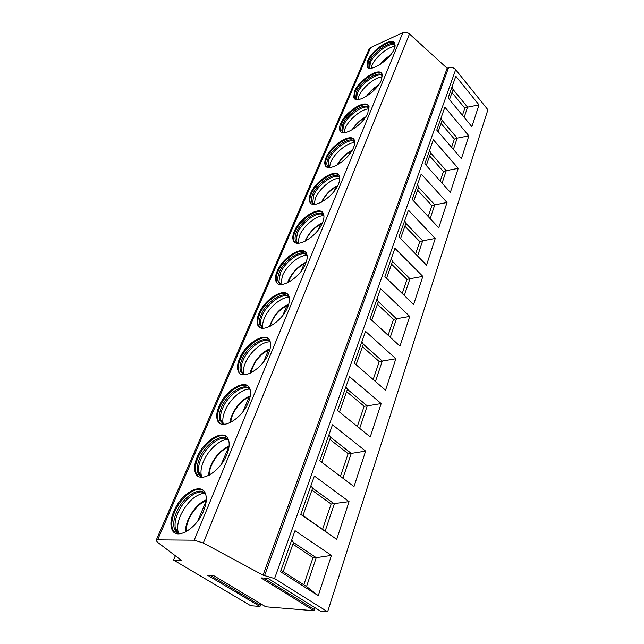 <?xml version="1.0" encoding="UTF-8"?>
<svg xmlns="http://www.w3.org/2000/svg" width="644" height="644" viewBox="0 0 644 644"><rect width="100%" height="100%" fill="white"/><g stroke="black" fill="none" stroke-linecap="round" stroke-linejoin="round"><path stroke-width="0.97" d="M156.154 540.308L369.012 49.194L370.598 47.584L402.862 32.627C405.124 31.789 407.338 32.232 409.487 33.971L447.145 68.264L448.53 67.692C451.227 66.879 453.601 67.531 455.654 69.665L487.902 109.762L327.619 611.8L320.446 611.1M260.579 603.71L260.643 605.513L259.918 606.447L250.693 605.714L173.55 560.055L181.302 560.304L157.426 542.192L156.122 540.388L157.595 539.865L194.214 540.195L203.303 543.005L263.058 575.156L274.569 578.562L327.619 611.8M314.497 607.389L314.699 609.731L313.942 610.721L265.755 606.801M175.337 555.78L173.55 560.055M241.017 372.216L242.442 372.401M261.955 327.635L262.172 326.999M279.794 283.803L279.142 281.766M173.791 511.392C170.74 518.726 170.113 524.715 171.924 529.36C175.957 540.871 196.67 528.933 203.689 510.652C206.515 503.503 207.062 497.74 205.331 493.36C201.057 481.833 180.964 493.594 173.791 511.392M197.136 457.143C194.44 463.616 193.876 468.896 195.454 472.994C199.205 484.111 220.135 472.092 226.825 454.584C229.328 448.288 229.819 443.209 228.306 439.337C224.305 428.204 203.979 440.085 197.136 457.143M219.024 406.3C216.617 412.031 216.11 416.708 217.487 420.331C220.973 431.045 242.088 418.914 248.463 402.146C250.685 396.583 251.128 392.091 249.808 388.662C246.072 377.931 225.537 389.958 219.024 406.3M239.568 358.555C237.427 363.651 236.96 367.813 238.175 371.024C241.403 381.337 262.655 369.06 268.741 353.009C270.722 348.074 271.124 344.081 269.965 341.038C266.479 330.718 245.783 342.898 239.568 358.555M258.904 313.628C256.988 318.184 256.562 321.887 257.632 324.745C260.619 334.655 281.983 322.233 287.788 306.866C289.55 302.463 289.921 298.913 288.898 296.2C285.646 286.282 264.837 298.623 258.904 313.628M277.129 271.277C275.407 275.366 275.012 278.675 275.962 281.227C278.723 290.75 300.16 278.168 305.699 263.444C307.285 259.508 307.623 256.336 306.721 253.913C303.694 244.398 282.788 256.9 277.129 271.277M294.332 231.293C292.779 234.971 292.424 237.942 293.262 240.228C295.813 249.365 317.299 236.63 322.588 222.526C324.013 218.992 324.326 216.143 323.529 213.969C320.704 204.84 299.734 217.519 294.332 231.293M310.609 193.482C309.201 196.798 308.87 199.479 309.619 201.524C311.986 210.298 333.487 197.394 338.535 183.886C339.823 180.698 340.113 178.138 339.404 176.19C336.764 167.432 315.761 180.272 310.609 193.482M326.017 157.667C324.745 160.67 324.439 163.093 325.107 164.936C327.297 173.349 348.79 160.3 353.612 147.347C354.78 144.465 355.045 142.155 354.417 140.4C351.954 132.004 330.944 144.997 326.017 157.667M340.636 123.696C339.485 126.425 339.203 128.615 339.791 130.281C341.819 138.355 363.288 125.153 367.893 112.732L368.634 106.445C366.347 98.395 345.345 111.541 340.636 123.696M354.522 91.432L353.741 97.413C355.609 105.165 377.038 91.826 381.441 79.912L382.125 74.197C379.992 66.477 359.022 79.767 354.522 91.432M367.732 60.745L367 66.195C368.73 73.641 390.095 60.166 394.313 48.735L394.949 43.534C392.953 36.128 372.039 49.54 367.732 60.745M447.145 68.264L263.058 575.156M318.265 595.676L280.51 571.687L295.016 530.688L331.451 555.41L318.265 595.676L306.536 586.547L283.191 571.679L293.479 542.481L291.7 540.066M336.699 539.382L300.78 514.387L314.361 476.029L349.064 501.62L336.699 539.382L302.978 515.53L312.614 488.176L334.3 503.914L325.196 531.002M353.991 486.582L319.762 460.758L332.489 424.782L365.615 451.106L353.991 486.582M370.244 436.954L337.561 410.453L349.515 376.651L381.184 403.563L370.244 436.954M385.547 390.232L354.289 363.176L365.542 331.354L395.859 358.74L385.547 390.232M399.98 346.166L370.042 318.659L380.66 288.649L409.721 316.421L399.98 346.166M413.617 304.532L384.895 276.662L394.925 248.318L422.834 276.389L413.617 304.532M426.521 265.135L398.934 236.984L408.425 210.169L435.255 238.465L426.521 265.135M438.749 227.791L412.224 199.439L421.216 174.025L447.033 202.498L438.749 227.791M450.357 192.363L424.815 163.858L433.348 139.74L458.23 168.326L450.357 192.363M461.386 158.69L436.761 130.08L444.867 107.178L468.872 135.828L461.386 158.69M471.875 126.651L448.119 97.993L455.831 76.193L479.007 104.875L471.875 126.651M259.918 606.447L207.674 575.317L213.623 575.607L265.956 606.922M313.942 610.721L261.021 577.909L267.719 578.231L320.696 611.253M280.961 570.423L283.191 571.679M293.479 542.481L316.236 557.672L331.451 555.41M292.883 544.18L313.016 557.591L316.236 557.672L306.536 586.547M303.815 584.816L313.016 557.591M300.885 514.105L302.978 515.53M349.064 501.62L331.121 504.002L322.612 529.199M311.929 490.116L331.121 504.002M312.614 488.176L310.939 485.681M342.922 478.234L351.262 453.416L365.615 451.106M340.451 476.367L348.13 453.658L351.262 453.416L330.557 437.22L328.995 434.66M329.8 439.369L348.13 453.658M321.742 462.255L330.557 437.22M359.666 428.381L367.225 405.889L381.184 403.563M357.307 426.473L364.142 406.259L367.225 405.889L347.43 389.322L345.957 386.714M346.617 391.641L364.142 406.259M339.452 411.991L347.43 389.322M375.428 381.473L382.278 361.075L395.859 358.74M373.174 379.525L379.236 361.574L382.278 361.075L363.329 344.21L361.936 341.553M362.451 346.681L379.236 361.574M356.092 364.737L363.329 344.21M390.28 337.255L396.495 318.756L409.721 316.421M388.123 335.266L393.5 319.352L396.495 318.756L378.318 301.65L377.006 298.961M377.4 304.258L393.5 319.352M371.765 320.245L378.318 301.65M404.311 295.499L409.946 278.723L422.834 276.389M402.234 293.487L406.992 279.416L409.946 278.723L392.494 261.424L391.254 258.711M391.528 264.145L406.992 279.416M386.553 278.272L392.494 261.424M417.578 256.006L422.681 240.8L435.255 238.465M415.581 253.969L419.775 241.572L422.681 240.8L405.905 223.355L404.73 220.618M404.907 226.173L419.775 241.572M400.528 238.61L405.905 223.355M430.144 218.598L434.772 204.824L447.033 202.498M428.228 216.545L431.899 205.669L434.772 204.824L418.616 187.267L417.505 184.514M417.594 190.173L431.899 205.669M413.754 201.073L418.616 187.267M442.066 183.105L446.252 170.644L458.23 168.326M440.222 181.053L443.426 171.562L446.252 170.644L430.683 153.006L429.629 150.253M429.637 155.985L443.426 171.562M426.28 165.492L430.683 153.006M453.392 149.4L457.176 138.138L468.872 135.828M451.613 147.331L454.39 139.104L457.176 138.138L442.154 120.452L441.148 117.691M441.084 123.487L454.39 139.104M438.178 131.73L442.154 120.452M464.155 117.345L467.576 107.178L479.007 104.875M462.44 115.268L464.831 108.192L467.576 107.178L453.07 89.468L452.112 86.707M451.975 92.559L464.831 108.192M449.48 99.635L453.07 89.468M202.997 490.237C195.784 485.729 180.61 497.458 174.661 511.94C171.61 519.273 170.998 525.263 172.809 529.907L175.289 533.095M204.212 492.716C197.281 488.82 183.218 499.841 177.704 513.34C175.313 519.048 174.516 524.007 175.329 528.209L175.997 530.302L174.677 529.489C172.962 525.101 173.534 519.442 176.408 512.519C182.928 496.315 201.025 485.093 205.79 494.648M174.677 529.489C175.836 532.065 177.792 533.482 180.537 533.755L180.578 533.755M175.997 530.302L178.122 533.143M175.329 528.209L177.986 531.3C177.116 526.856 177.937 521.616 180.449 515.586C187.01 502.143 195.068 494.64 204.607 493.079M177.986 531.3L178.621 533.345M206.273 500.525L197.764 521.044M226.334 436.568C219.379 431.834 203.713 443.627 197.966 457.707C195.269 464.179 194.705 469.46 196.291 473.557L198.4 476.391M227.445 439.023C220.739 434.901 206.225 445.978 200.888 459.1C198.779 464.139 198.07 468.502 198.763 472.189L199.35 474.065L198.094 473.227C196.597 469.355 197.12 464.364 199.656 458.254C205.911 442.637 224.362 431.343 228.781 440.77M198.094 473.227C199.109 475.522 200.831 476.85 203.263 477.212M199.35 474.065L201.129 476.568M198.763 472.189L201.25 475.296C200.509 471.392 201.242 466.787 203.464 461.466C208.237 449.858 220.023 439.192 227.863 439.45M201.25 475.296L201.685 476.81M229.063 446.22L221.198 464.388M248.149 386.239C241.476 381.337 225.36 393.202 219.805 406.879C217.406 412.611 216.899 417.288 218.284 420.91L220.063 423.406M249.164 388.654C242.708 384.379 227.775 395.521 222.623 408.272C220.747 412.724 220.111 416.579 220.707 419.824L221.222 421.522L220.031 420.653C218.719 417.231 219.193 412.812 221.447 407.402C227.437 392.365 246.185 380.966 250.283 390.2M220.031 420.653L224.523 424.332M221.222 421.522L222.703 423.696M220.707 419.824L223.049 422.955C222.405 419.518 223.074 415.444 225.038 410.735C229.675 399.417 241.838 388.686 249.606 389.153M223.049 422.955L223.315 423.985M250.307 395.843L249.003 397.163L243.102 411.427M268.58 338.929C262.205 333.922 245.67 345.876 240.317 359.143C238.175 364.238 237.717 368.4 238.932 371.612L238.175 371.024M269.506 341.312C263.316 336.941 248.004 348.163 243.029 360.527C241.363 364.488 240.784 367.901 241.299 370.775L241.758 372.304L240.623 371.419C239.471 368.384 239.898 364.456 241.911 359.642C247.642 345.184 266.624 333.664 270.432 342.656M240.623 371.419L244.503 374.784M241.758 372.304L242.973 374.172M241.299 370.775L243.513 373.914C242.957 370.872 243.553 367.265 245.308 363.079C249.792 352.067 262.301 341.28 269.973 341.892M243.513 373.914L243.641 374.502M270.126 348.758L268.508 350.022L263.629 361.807M287.755 294.372C281.678 289.309 264.781 301.368 259.621 314.224C257.705 318.78 257.278 322.483 258.357 325.349L259.58 327.233M288.601 296.731C282.676 292.312 267.027 303.622 262.237 315.6C260.748 319.134 260.224 322.177 260.667 324.729L261.07 326.106L259.991 325.204C258.977 322.507 259.371 319.005 261.174 314.707C266.648 300.812 285.815 289.156 289.349 297.874M259.991 325.204L263.316 328.255M261.07 326.106L262.06 327.699M260.667 324.729L262.752 327.877C262.277 325.18 262.816 321.96 264.386 318.225C268.717 307.542 281.525 296.683 289.084 297.391M288.625 304.532L286.862 305.642L282.901 315.214M305.779 252.343C299.999 247.272 282.78 259.435 277.814 271.889C276.091 275.97 275.704 279.287 276.654 281.839L275.962 281.227M306.56 254.67C300.893 250.242 284.954 261.657 280.341 273.249L278.916 281.404L279.271 282.652L278.24 281.742C277.339 279.335 277.701 276.196 279.319 272.348C284.559 259.001 303.855 247.207 307.148 255.628M278.24 281.742L281.082 284.487M279.271 282.652L280.068 283.996M280.856 284.398L282.378 275.93C286.548 265.578 299.605 254.662 307.043 255.418M305.948 262.833L304.749 263.026L304.169 263.798L301.03 271.39M322.757 212.633C317.259 207.585 299.766 219.87 294.992 231.904C293.439 235.583 293.084 238.554 293.922 240.84L294.759 242.233M323.473 214.935C318.056 210.54 301.875 222.051 297.439 233.265L296.135 240.574L296.457 241.701L295.467 240.784C294.67 238.626 295 235.817 296.457 232.347C301.464 219.548 320.841 207.609 323.924 215.708M295.467 240.784L297.882 243.239M296.457 241.701L297.085 242.82M297.931 243.239L299.363 235.994C303.38 225.988 316.623 215.024 323.932 215.756M322.201 223.412L320.519 224.265L318.112 230.093M338.768 175.055C333.552 170.056 315.834 182.461 311.237 194.102C309.836 197.41 309.506 200.091 310.255 202.144L310.939 203.327M339.428 177.333C334.26 172.995 317.87 184.611 313.612 195.446L312.702 203.037L311.752 202.119C311.044 200.179 311.35 197.652 312.67 194.52C317.444 182.244 336.868 170.161 339.766 177.929M311.752 202.119L314.449 204.542M312.702 203.037L313.201 203.971M314.095 204.317L315.431 198.207C319.279 188.595 332.578 177.623 339.782 178.227M337.496 186.084L335.991 186.873L334.236 191.107M353.902 139.442C348.951 134.524 331.04 147.041 326.621 158.287C325.357 161.29 325.051 163.713 325.719 165.556L326.275 166.555M354.506 141.696C349.571 137.438 333.02 149.158 328.923 159.615L328.086 166.482L327.176 165.556C326.54 163.809 326.83 161.523 328.021 158.69C332.586 146.921 352.01 134.701 354.747 142.131M327.176 165.556L328.899 167.488M328.086 166.482L328.641 167.464M329.422 167.512L330.654 162.417C334.333 153.183 347.639 142.211 354.747 142.67M351.914 150.688L350.642 151.445L349.483 154.246M369.213 107.089C366.911 99.031 345.917 112.161 341.223 124.316L340.378 130.901L340.829 131.746M368.779 107.878C364.069 103.724 347.382 115.542 343.453 125.636L342.672 131.859L341.795 130.925L342.584 124.711C346.939 113.416 366.339 101.076 368.932 108.176M341.795 130.925L343.252 132.632M343.985 132.656L345.095 128.462C348.613 119.599 361.896 108.651 368.907 108.933M365.526 117.111L363.924 119.341M381.795 73.537C377.344 68.836 359.159 81.579 355.086 92.052L354.305 98.033L354.667 98.741M382.311 75.742C377.803 71.709 361.026 83.615 357.251 93.356L356.526 99.007L355.689 98.081L356.414 92.43C360.576 81.603 379.912 69.141 382.391 75.912M355.689 98.081L356.897 99.579M356.526 99.007L356.752 99.482M357.839 99.603L358.821 96.198C362.178 87.713 375.388 76.789 382.319 76.877M378.334 85.29L377.617 86.24M394.683 42.987C390.449 38.415 372.184 51.254 368.271 61.365L367.837 67.403M395.158 45.177C390.844 41.272 374.003 53.267 370.381 62.661L369.704 67.805L368.891 66.879L369.567 61.727C373.544 51.351 392.8 38.785 395.175 45.225M368.891 66.879L369.906 68.192M371.033 68.2L371.87 65.511C375.074 57.388 388.187 46.513 395.038 46.392M370.598 47.584L157.595 539.865M402.862 32.627L194.214 540.195M409.487 33.971L203.303 543.005M448.53 67.692L264.692 575.237M455.654 69.665L274.569 578.562M260.643 605.513L210.266 575.438M314.699 609.731L263.678 578.038M206.112 500.863C196.219 503.801 185.005 521.197 186.502 531.517M228.25 447.347C219.008 450.486 208.68 465.596 209.372 475.119M249.003 397.163C240.405 400.423 230.898 413.553 230.866 422.335M268.508 350.022C259.049 355.23 253.253 362.83 251.12 372.82M286.862 305.642C278.24 310.456 272.702 317.331 270.247 326.275M304.169 263.798C296.337 268.234 291.064 274.449 288.367 282.426M320.519 224.265C313.435 228.338 308.452 233.933 305.562 241.049M335.991 186.873C329.615 190.592 324.93 195.607 321.928 201.918M350.642 151.445C344.959 154.81 340.596 159.277 337.545 164.84M364.552 117.828C359.537 120.847 355.512 124.775 352.485 129.621M377.762 85.894C373.415 88.55 369.777 91.947 366.839 96.093M389.765 55.859L380.733 64.054M172.809 529.907L171.924 529.36M206.313 499.808C195.873 503.552 184.675 520.738 185.601 532.008M196.291 473.557L195.454 472.994M229.071 446.179C224.482 448.015 220.184 451.46 216.167 456.516C212.552 461.708 209.469 465.829 208.519 475.562M218.284 420.91L217.487 420.331M249.824 396.092C240.679 399.57 230.673 412.732 230.061 422.738M269.232 349.056C264.66 351.004 260.248 354.78 256.006 360.382C251.675 367.909 249.8 372.176 250.371 373.19M258.357 325.349L257.632 324.745M287.506 304.781C278.949 308.959 272.967 316.244 269.554 326.613M278.916 281.404L280.76 284.358M304.749 263.018C297.617 265.851 289.076 276.767 287.715 282.756M293.922 240.84L293.262 240.228M296.135 240.574L297.657 243.142M321.034 223.573C314.031 227.219 308.669 233.152 304.958 241.363M310.255 202.144L309.619 201.524M312.421 202.023L313.668 204.237M336.45 186.245C330.316 189.417 325.292 194.746 321.364 202.224M325.719 165.556L325.107 164.936M327.836 165.556L328.859 167.472M351.061 150.873C345.691 153.675 340.998 158.432 337.005 165.138M340.378 130.901L339.791 130.281M342.455 131.014L343.276 132.64M364.931 117.305C360.213 119.816 355.891 124.026 351.962 129.927M354.305 98.033L353.741 97.413M356.333 98.242L356.985 99.587M378.1 85.41C373.931 87.737 370.002 91.408 366.323 96.415M367.547 66.815L367 66.195M369.527 67.105L370.034 68.2M390.184 55.352C386.561 57.582 383.228 60.608 380.185 64.424"/></g></svg>
